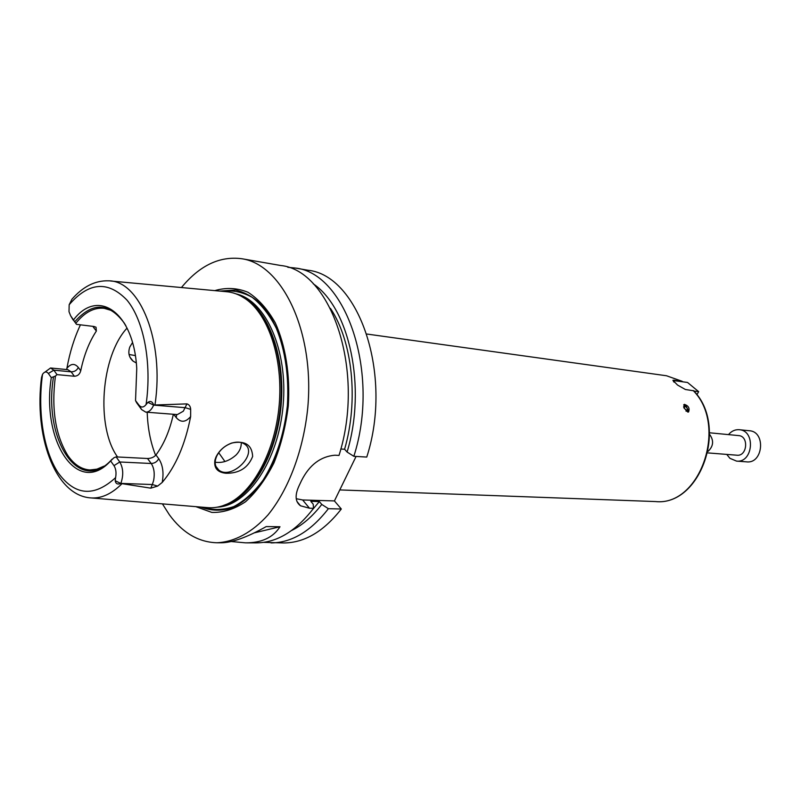 <?xml version="1.0" encoding="UTF-8"?>
<svg xmlns="http://www.w3.org/2000/svg" width="801" height="801" viewBox="0 0 801 801"><rect width="100%" height="100%" fill="white"/><g stroke="black" fill="none" stroke-linecap="round" stroke-linejoin="round"><path stroke-width="1.2" d="M696.87 394.783L698.672 391.669L693.846 391.038M674.112 382.197L673.981 380.625L687.548 382.467L698.672 391.669M673.431 381.586L674.222 380.205L682.592 381.797M693.616 390.778L685.376 389.496L677.506 385.021L672.89 380.285L674.222 380.205M687.829 412.084L683.864 407.789L684.264 404.335C688.48 405.676 689.921 408.23 688.56 411.984L687.829 412.084M688.069 412.094L688.249 410.162L685.906 405.977L683.684 404.885M685.966 411.073L687.418 411.344L688.039 410.152L686.237 406.417L684.434 405.626L683.593 406.848M684.284 408.34L687.048 410.733C687.779 408.6 686.958 407.118 684.575 406.307L684.284 408.34M307.814 270.227C358.778 275.083 393.391 374.698 366.758 457.071L353.842 456.31C380.515 373.226 346.022 272.811 295.168 268.025L307.814 270.227M356.075 456.44L334.428 500.925L341.316 509.005C323.674 531.494 304.53 542.808 283.864 542.958L263.659 542.367M287.809 267.284L295.168 268.025M313.261 283.824C349.506 308.165 366.728 387.584 347.083 452.034L353.842 456.31M330.433 308.375C352.47 341.136 358.818 400.42 344.59 449.251L347.083 452.034M340.795 449.011L344.59 449.251M181.437 287.539C199.709 265.391 219.874 255.799 241.932 258.753C282.463 264.64 314.673 331.784 307.784 407.639C303.529 450.052 288.71 489.451 268.095 514.803C252.205 532.475 234.453 541.957 216.991 542.768C198.498 542.227 182.618 532.885 169.341 514.733L162.433 503.879M341.316 509.005L328.39 508.685L321.762 504.43L319.359 501.576L310.798 501.326L313.191 504.189L313.541 508.325C295.929 531.213 276.836 542.738 256.28 542.878L245.607 542.848L231.129 541.516M313.541 508.325L309.486 508.224L300.495 505.781C295.158 501.766 294.718 495.018 299.194 485.506L301.506 480.61C309.426 464.94 320.57 456.47 334.948 455.198L339.003 455.439C365.707 371.524 331.354 270.207 280.64 265.491L241.932 258.753M216.991 542.768L221.006 542.788C231.9 542.768 246.968 537.371 266.232 526.577L279.99 526.748C273.121 537.521 261.667 542.888 245.607 542.848M279.99 526.748L254.348 532.845M334.428 500.925L302.648 499.974L296.23 498.693M215.189 462.197C222.438 463.308 229.436 460.875 236.195 454.888C239.479 451.414 241.161 447.679 241.251 443.674M136.27 362.943L133.086 361.131C128.931 357.466 127.84 352.76 129.812 346.983L132.475 342.618M135.299 355.584L129.041 354.473M216.59 456.39L215.629 459.133C214.538 463.909 215.599 467.554 218.813 470.087C231.609 480.49 258.673 453.336 244.665 444.154C241.241 441.832 236.866 441.511 231.529 443.183C224.63 445.746 219.644 450.152 216.59 456.39M225.942 473.271C217.371 472.36 213.707 467.944 214.938 460.024L215.95 457.091C219.254 450.402 224.54 445.706 231.789 443.013C245.026 440.35 251.985 444.825 252.655 456.43C248.12 467.824 239.219 473.441 225.942 473.271M110.498 280.991L225.622 291.624C232.52 292.075 239.139 294.478 245.476 298.833C268.625 314.673 283.274 358.878 279.169 405.126C275.154 451.384 253.016 492.355 227.464 503.919C220.465 507.103 213.537 508.315 206.658 507.554L91.444 497.962M44.926 372.125L50.533 367.989L53.827 370.172L71.149 371.834C74.463 371.854 76.856 370.392 78.328 367.459C74.713 363.163 70.899 363.454 66.904 368.32L66.633 369.551M66.904 368.32C69.767 352.39 74.283 337.892 80.44 324.836M153.712 405.036L186.953 403.884L183.299 411.223L177.351 414.578L145.772 412.145L141.597 409.571L136.681 402.803L135.539 400.63L139.064 405.236C141.296 407.789 143.629 407.569 146.072 404.565L147.895 402.352C150.468 400.64 152.41 401.531 153.712 405.036L153.672 405.116C151.559 409.852 148.926 412.195 145.772 412.145M176.55 414.517L176.27 417.651C180.836 422.768 185.632 422.407 190.638 416.57L190.668 409.391C190.488 406.457 189.246 404.615 186.953 403.884M190.638 416.57C185.191 444.455 175.719 466.402 162.213 482.432C163.945 472.74 162.783 464.83 158.728 458.693L155.955 454.988C163.855 444.415 169.652 430.838 173.366 414.267M115.194 480.73L120.821 483.474C117.607 484.695 115.734 483.784 115.194 480.73L115.604 477.626C116.475 472.76 115.935 468.765 113.982 465.651L110.618 460.925L113.932 457.741L116.125 456.9L119.78 461.987C123.294 468.094 123.654 475.233 120.851 483.404L152.35 484.535L150.788 488.169L157.627 486.087L162.213 482.432M150.788 488.169L120.821 483.474M117.557 456.981C95.699 426.823 100.946 356.245 127.059 328.08M103.89 466.182L96.921 469.156L89.982 469.957C81.502 469.416 74.123 464.6 67.835 455.489C55.359 435.183 51.224 408.71 55.429 376.059L51.304 377.631L48.36 373.496C46.498 371.233 44.556 371.494 42.533 374.287L41.522 377.551C34.032 434.713 54.138 494.167 89.602 497.811C100.505 498.993 111.229 494.357 121.782 483.884M50.533 367.989L67.825 369.661L71.149 371.834L74.373 376.25L57.021 374.618L55.429 376.059M74.373 376.25C77.677 376.09 79.8 374.247 80.741 370.723L78.328 367.459M94.208 326.528L93.877 327.849L96.36 331.043C89.191 341.907 83.985 355.133 80.741 370.723M96.36 331.043L96.03 327.219L93.907 326.478L76.485 324.345L72.13 318.277M154.994 404.735C164.565 341.396 140.035 280.58 108.666 280.821C95.299 280.36 83.064 286.488 71.96 299.194L69.166 304.74L69.006 311.669L70.588 315.684L76.485 324.345M75.875 323.234C84.676 312.25 94.117 307.284 104.18 308.315L110.878 310.307L117.206 314.453M155.955 454.988C153.872 457.271 151.059 458.442 147.514 458.502L151.209 463.489C154.062 467.864 154.883 473.481 153.662 480.35L152.35 484.535L157.627 486.087M116.125 456.9L147.514 458.502M74.893 321.642C92.355 301.947 108.776 302.388 124.175 322.943L125.887 325.787M73.662 319.699C97.942 287.759 133.877 312.04 136.751 368.64L135.539 400.63M48.36 373.496L53.827 370.172L57.021 374.618M112.13 459.133C79.329 496.27 42.934 439.649 53.497 377.021M110.618 460.925C77.437 497.511 41.081 440.75 51.304 377.631M219.814 291.093L235.684 290.032C246.207 292.595 255.94 298.643 264.871 308.155C273.051 319.539 279.489 333.546 284.185 350.177C287.649 367.889 288.871 386.462 287.839 405.887C284.365 435.654 275.945 460.986 262.568 481.882C253.236 493.917 243.184 502.597 232.41 507.924C221.537 511.158 211.013 510.878 200.841 507.073M214.808 290.623C226.022 287.329 237.066 287.869 247.94 292.245C258.393 298.893 267.504 309.086 275.284 322.843C285.597 345.621 290.292 375.138 288.29 405.927C285.757 426.352 280.971 445.366 273.922 462.988C265.772 479.138 256.32 492.064 245.547 501.746C234.373 509.216 223.129 512.77 211.804 512.41L195.834 506.653M319.359 501.576L312.79 509.336M321.762 504.43C312.5 516.475 302.448 525.166 291.594 530.512M328.39 508.685C310.768 531.363 291.644 542.778 271.028 542.918M728.499 434.613C731.523 431.048 735.118 429.416 739.303 429.716C755.944 430.578 753.08 463.168 736.54 461.106L729.921 458.322L726.757 454.407M709.566 432.79L738.632 435.594C749.085 436.094 747.283 456.54 736.91 455.208L707.804 452.905M739.303 429.716L749.436 430.748C766.026 431.609 763.193 463.909 746.702 461.867L736.54 461.106M709.616 434.412C714.011 440.48 713.521 446.107 708.134 451.313M693.145 390.508C728.359 425.681 699.984 506.602 655.458 501.556C700.515 506.442 728.77 425.932 693.516 390.668M682.222 381.326L666.512 375.759L682.011 381.266M302.648 499.974L309.486 508.224M224.941 461.526L218.703 452.705M155.624 455.389C150.538 442.623 147.734 428.245 147.204 412.255M113.982 465.651L119.78 461.987L151.209 463.489C154.593 463.348 157.096 461.746 158.728 458.693M139.064 405.236L141.597 409.571M147.895 402.352L153.672 405.116L185.311 407.689L190.668 409.391M115.604 477.626C94.047 497.381 74.893 495.769 58.143 472.77C43.344 450.412 37.417 411.394 42.533 374.287M70.588 315.684L73.171 320.02M69.166 304.74C88.811 282.002 108.095 280.48 127.019 300.165C143.89 320.51 152.04 363.334 146.072 404.565M173.627 414.287L176.27 417.651M92.896 326.357L93.877 327.849M240.891 296.04L247.018 299.604C270.057 315.364 284.635 359.299 280.55 405.246C276.555 451.213 254.548 491.924 229.116 503.428L222.468 505.872M239.659 295.409C266.763 306.212 285.737 353.932 281.121 405.296C276.715 456.68 249.712 500.365 221.146 506.272M236.145 293.897C265.822 300.545 288.11 350.448 283.123 405.476C278.448 460.525 247.799 505.781 217.421 507.153M221.907 291.284C232.33 289.932 242.433 291.944 252.215 297.341C261.547 304.68 269.597 315.023 276.365 328.36C285.446 350.918 289.111 376.74 287.369 405.847C284.015 434.813 275.894 459.604 263.028 480.23C254.037 492.184 244.305 500.955 233.842 506.562C223.269 510.167 212.966 510.397 202.943 507.243M339.774 489.922L655.458 501.556M366.868 334.037L666.512 375.759M687.979 409.521L688.249 410.162M296.961 501.496L300.485 505.771M133.076 361.121L129.912 357.106M215.94 466.432L218.813 470.087M215.629 459.133L214.938 460.014M240.731 295.949L245.476 298.833M222.288 505.932L227.464 503.919"/></g></svg>
